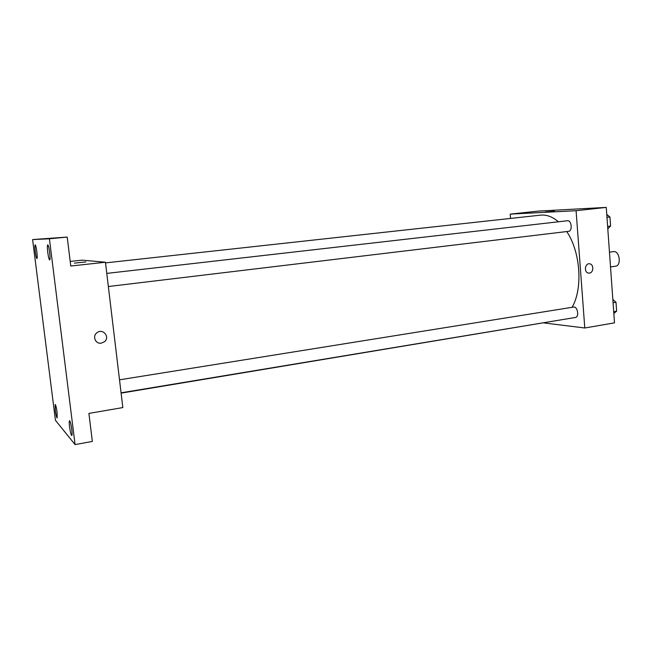 <?xml version="1.0" encoding="UTF-8"?>
<svg xmlns="http://www.w3.org/2000/svg" width="652" height="652" viewBox="0 0 652 652"><rect width="100%" height="100%" fill="white"/><g stroke="black" fill="none" stroke-linecap="round" stroke-linejoin="round"><path stroke-width="0.98" d="M610.508 266.921L615.594 266.195C621.682 265.723 619.579 250.441 613.581 251.623L609.457 252.177M510.549 218.428L510.198 214.125L538.373 211.093L606.27 207.401L614.502 322.87L584.787 327.989L543.915 322.936M510.198 214.125L576.083 210.71L606.27 207.401M576.083 210.71L584.787 327.989M589.457 273.098L588.446 273.074C583.679 272.414 584.958 262.829 589.677 263.824C593.964 264.264 593.752 272.723 589.457 273.098L588.446 273.074C583.679 272.414 584.958 262.829 589.677 263.824C593.956 264.264 593.752 272.723 589.449 273.098M121.101 393.123L557.949 320.368M572.065 307.32C583.051 288.673 580.557 251.835 566.727 231.558M558.414 221.786C552.48 216.733 546.506 214.524 540.492 215.144L105.526 262.886M568.414 231.346L568.609 231.33C572.749 231.11 571.551 220.017 567.468 220.751L106.781 273.4M121.068 392.83L575.414 317.467C579.481 317.068 577.574 306.163 573.605 307.068L119.512 379.823M545.325 211.998L554.355 211.191M105.445 262.234L122.837 407.573L88.9 413.417L92.348 441.42L75.078 444.599L55.436 420.304L32.6 239.569L67.205 237.067L70.775 266.024L105.445 262.234L82.201 260.148L70.204 261.436M32.6 239.569L49.413 238.795L67.205 237.067M49.413 238.795L75.078 444.599M101.304 343.139C95.396 344.28 92.022 335.951 97.083 332.642C103.04 327.989 110.4 337.28 104.369 341.795L101.304 343.139C95.396 344.28 92.022 335.951 97.075 332.642C103.04 327.989 110.4 337.28 104.369 341.795L101.304 343.139M74.393 263.123L85.893 261.933M36.838 251.762C37.311 255.877 37.343 258.159 36.936 258.591C36.406 258.2 35.852 255.894 35.265 251.68C34.792 247.573 34.76 245.299 35.175 244.842C35.697 245.217 36.259 247.532 36.838 251.762M57.074 412.284L57.164 417.973C56.561 417.451 55.933 414.851 55.273 410.181L55.192 404.476C55.787 404.982 56.414 407.59 57.074 412.284M71.761 429.407C72.193 433.156 72.193 435.21 71.769 435.56C71.044 434.974 70.31 432.072 69.568 426.848C69.136 423.099 69.128 421.045 69.552 420.679C70.277 421.249 71.011 424.159 71.761 429.407M49.666 252.463C50.171 256.994 50.18 259.504 49.674 259.993C49.03 259.569 48.395 257.018 47.751 252.357C47.237 247.841 47.237 245.323 47.743 244.818C48.378 245.233 49.022 247.784 49.666 252.463M612.831 299.415L615.993 302.259L616.629 311.183L613.834 313.506M613.067 302.732L615.993 302.259M613.703 311.672L616.629 311.183M616.442 308.632L616.099 303.775M606.767 214.459L609.938 216.986L610.582 226.057L607.794 228.779M606.971 217.328L609.938 216.986M607.623 226.407L610.582 226.057M610.419 223.815L610.068 218.885M108.346 286.521L568.609 231.33"/></g></svg>
